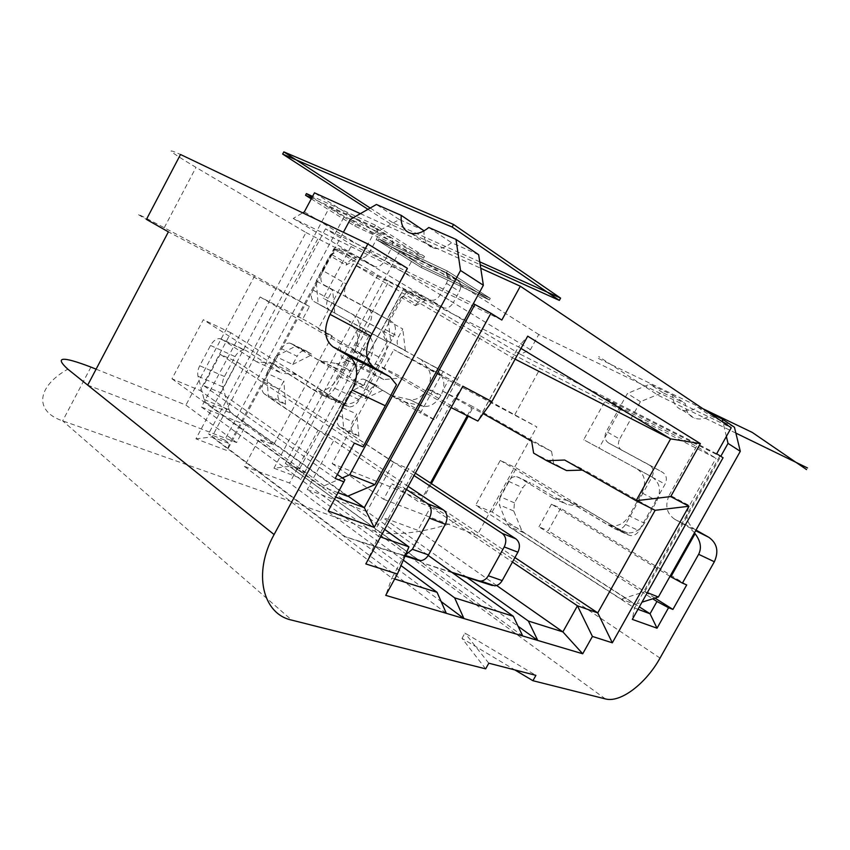 <?xml version="1.0" encoding="UTF-8"?>
<svg xmlns="http://www.w3.org/2000/svg" width="850" height="850" viewBox="0 0 850 850"><rect width="100%" height="100%" fill="white"/><g stroke="black" fill="none" stroke-linecap="round" stroke-linejoin="round"><path stroke-width="0.64" stroke-dasharray="4.25 3.19" d="M708.114 412.218L697.754 407.224C692.644 410.646 687.512 411.602 682.38 410.104L680.531 409.36C675.24 406.481 672.626 401.752 672.701 395.165L649.846 384.158L627.406 393.486L606.316 431.492C604.053 436.496 604.796 440.311 608.536 442.956L649.485 465.024C653.48 467.819 654.309 471.824 651.971 477.031L625.494 524.439C623.369 527.892 620.543 529.561 617.004 529.423L614.082 528.477L567.077 500.331L552.659 497.898L518.596 477.339L530.74 483.193C527.489 482.906 524.843 484.447 522.793 487.815L514.462 502.892L513.761 511.02L521.422 529.688L523.866 532.706L635.067 604.361L641.973 602.183M514.462 502.892L500.108 496.634L508.544 481.312C510.627 477.902 513.304 476.329 516.566 476.606L518.596 477.339M500.108 496.634L499.364 504.879L507.004 523.77L509.447 526.819L621.254 599.165L635.067 604.361M647.328 592.641L644.821 591.643L621.254 599.165M644.821 591.643L720.779 456.312M726.378 436.454L722.957 422.174M608.536 442.956L662.575 472.303C666.549 475.076 667.378 479.017 665.082 484.149L656.072 500.246L656.944 500.692L644.374 523.164L629.138 515.844L641.931 492.936L656.072 500.246L639.009 530.772C636.916 534.161 634.111 535.787 630.604 535.649L627.704 534.703L580.986 506.781L566.663 504.337L532.759 483.916M641.931 492.936C646.595 482.502 644.98 474.491 637.064 468.892L583.684 439.716L606.273 398.926L621.254 408L696.586 446.324L715.997 458.277L540.143 368.571C522.686 359.688 495.391 344.749 480.983 336.196L403.134 290.084L301.357 478.518L304.449 472.334L290.201 466.884L422.684 562.944L436.868 567.747L518.086 626.259M656.944 500.692C661.523 490.45 659.887 482.566 652.035 477.02L583.684 439.716M87.709 385.114L236.566 442.542L245.969 424.989L201.439 407.022L260.089 296.958L302.77 318.962L309.442 306.521L254.734 275.772L164.252 227.726C136.765 213.191 130.826 210.407 146.434 219.396M309.442 306.521L168.396 231.848M380.534 536.956L378.537 536.265L449.267 406.661L374.149 363.099L403.027 377.793L383.817 379.578L370.313 371.631L368.9 358.062L318.283 328.801L353.111 263.914L518.479 346.896L527.712 336.164M403.027 377.793L477.859 421.058L518.479 346.896L520.997 348.415M485.669 668.844L462.007 638.371L514.856 669.928M462.007 638.371L464.939 633.069L535.914 675.357M488.793 663.202L464.939 633.069M387.122 341.817L370.558 332.956L346.609 377.336L363.502 385.496L387.122 341.817L364.172 329.078L370.558 337.758L355.247 329.641L348.893 320.907L364.172 329.078M457.428 379.419L442.988 371.694L420.484 413.036L435.211 420.144L457.428 379.419L434.647 366.807L441.097 375.179L427.741 368.092L421.292 359.656L434.647 366.807M405.014 556.134L392.349 552.086L307.243 489.547L366.86 511.519L428.219 555.411M393.603 462.411L339.703 426.774L353.632 432.841L358.902 436.284L344.973 430.228L394.783 462.899L393.603 462.411L366.86 511.519M414.056 475.554L394.783 462.899L408.669 468.796L382.277 517.204L417.86 530.326L430.652 506.972L419.73 502.647L430.461 483.034M467.277 415.735L471.697 407.639L482.12 412.994L512.369 357.744L353.111 263.914M318.283 328.801L332.191 335.941L273.658 444.794L259.112 439.025L244.417 466.395L289.574 483.034L400.998 565.59M264.392 393.954C261.513 391.329 261.269 387.398 263.67 382.139L268.132 373.809L266.794 373.203L268.292 396.897L269.641 397.481L264.392 393.954L280.266 400.871L285.515 404.388L269.641 397.481L319.356 430.908L318.017 430.334L289.574 483.034M406.47 489.451L319.356 430.908L335.293 437.665L307.243 489.547M716.667 453.751L520.381 354.269L530.432 349.679L538.762 334.496L731.255 427.741M281.541 348.755C283.911 344.728 286.705 342.848 289.903 343.092L296.756 346.917L295.439 346.269L275.74 356.49L277.068 357.117L281.541 348.755L297.128 356.256L292.708 364.501L277.068 357.117L268.132 373.809L283.879 380.959L279.469 389.183C277.111 394.368 277.366 398.257 280.266 400.871M285.515 404.388L283.879 380.959M384.657 529.401L259.112 439.025M244.417 466.395L391.861 578.096L408.946 546.89M347.99 496.039L200.133 390.522L230.881 332.764L340.499 402.167L346.704 404.016C354.588 403.739 361.271 398.958 366.733 389.693L383.18 359.274C389.374 345.525 388.269 335.506 379.876 329.237L323.276 298.254L351.921 244.821L473.322 303.716M424.108 230.52L399.319 219.523L373.405 233.973L346.502 284.07L322.862 270.651L343.4 232.284M373.405 233.973L350.274 219.438M318.017 430.334L268.292 396.897M403.314 560.139L392.349 552.086L361.728 542.3L441.139 601.545M256.562 361.739L221.808 339.299L246.277 350.678L281.169 373.054L256.562 361.739L272.138 363.301L314.245 390.139L340.499 402.167M322.862 270.651C319.823 277.302 320.248 282.094 324.137 285.005L367.954 308.433C372.215 311.578 372.746 316.668 369.569 323.701L340.723 377.188L365.139 388.928L381.618 358.466L355.884 345.174L339.054 376.391L340.723 377.188L334.73 388.291C331.978 393.008 328.61 395.473 324.647 395.664L321.449 394.729L312.566 389.374L203.32 319.706L171.966 378.803L200.133 390.522M366.733 389.693L365.139 388.928L359.263 399.776C356.564 404.388 353.228 406.778 349.286 406.938L346.099 405.992L296.714 374.712L281.169 373.054M355.884 345.174C362.238 331.075 361.218 320.864 352.835 314.553L323.276 298.254M342.284 477.955L322.118 486.699L206.38 403.134L231.434 413.355L347.501 496.241M338.162 492.724L322.118 486.699M317.475 281.647L316.2 280.936L329.747 255.616L331.022 256.36L317.475 281.647L332.647 290.062L328.196 298.361C325.816 303.567 326.156 307.339 329.216 309.687L313.937 301.506C310.888 299.147 310.569 295.332 312.97 290.062L317.475 281.647M363.502 385.496L333.062 367.083L317.496 359.507L296.756 346.917L312.311 354.514L305.447 350.699C302.249 350.434 299.476 352.283 297.128 356.256M538.762 334.496L314.479 192.833M360.379 213.658L480.749 268.26M370.558 337.758C374.223 343.581 374.021 350.668 369.941 359.019L369.612 359.614C364.671 367.859 358.764 371.726 351.911 371.195L336.111 368.241L320.546 360.655L336.122 363.524L351.656 371.152M369.941 359.019L354.524 351.146L354.195 351.751C349.191 360.124 343.241 364.066 336.366 363.566L336.122 363.524M383.817 379.578L354.779 365.128L374.149 363.099M370.313 371.631L341.275 357.138L354.779 365.128M660.025 658.07L456.206 521.337C427.954 532.429 390.384 536.913 374.701 531.059L62.656 420.856C35.211 411.899 35.339 387.621 67.819 369.155M363.046 446.845L363.641 445.241L237.256 362.036L220.203 354.322L203.575 385.56L220.83 392.828L337.365 474.502M237.256 362.036L220.83 392.828M408.149 486.37L335.293 437.665M292.708 364.501L312.311 354.514M230.881 332.764L203.32 319.706M201.439 407.022L378.537 536.265L365.819 563.911M334.741 312.757L332.647 290.062M348.893 320.907L318.166 303.875L316.2 280.936M324.137 285.005L391.691 321.64C395.951 324.764 396.525 329.768 393.412 336.653L381.618 358.466L383.18 359.274M344.898 479.783L328.238 511.009M377.91 275.134L388.886 281.148L289 466.427L273.955 468.212L377.91 275.134L334.677 249.528L227.035 450.553L195.936 438.844L306 232.539L195.999 167.386C169.192 151.332 164.029 147.029 180.508 154.498M273.955 468.212L301.357 478.518M455.738 382.479L393.858 349.626L448.492 380.131L536.839 426.902L455.738 382.479L480.983 336.196M456.206 521.337C440.045 510.425 412.856 495.794 397.301 489.632L332.169 463.579L393.858 349.626M96.103 369.166L185.927 405.089L236.566 442.542M254.734 275.772L185.927 405.089M354.365 443.137L220.203 354.322M171.966 378.803L335.793 497.091M221.808 339.299L219.693 338.598C216.208 338.619 213.148 340.903 210.534 345.451L199.739 365.744C197.848 369.474 197.274 372.98 198.018 376.252L204.096 399.489L206.38 403.134M210.534 345.451L235.067 356.628L224.464 376.518C222.604 380.173 222.062 383.616 222.827 386.846L229.107 409.753L231.434 413.355M462.825 386.208L449.267 406.661L451.138 407.607M399.319 219.523L376.422 204.478M331.925 254.671L346.917 263.457L346.024 265.126L331.022 256.36L331.925 254.671C334.688 250.102 337.843 248.136 341.413 248.742L360.007 257.773C363.694 258.4 366.966 256.381 369.824 251.717L376.348 239.572L391.138 248.806C393.571 243.44 393.125 239.668 389.799 237.49L344.324 216.442L224.687 440.056L208.526 433.851L345.355 536.754L361.728 542.3M266.794 373.203L275.74 356.49M370.558 332.956L318.166 303.875M306 232.539L339.894 249.942L329.747 255.616M339.894 249.942L356.108 259.59L352.729 257.911L356.352 257.656L374.935 266.709C378.622 267.357 381.873 265.381 384.689 260.78L391.138 248.806M346.024 265.126L356.108 259.59M407.362 268.281L325.518 228.82L351.921 244.821M325.518 228.82L296.246 283.571M295.439 346.269L346.609 377.336M396.472 384.71L363.641 445.241M260.089 296.958L339.979 343.294L341.275 357.138M478.656 254.713L451.562 242.696C445.421 247.648 439.503 249.486 433.787 248.2L431.757 247.488C426.073 244.545 423.513 238.988 424.076 230.817M333.062 367.083L336.111 368.241M501.829 320.057L293.229 218.439L302.696 212.851M344.324 216.442L329.566 207.188L208.526 433.851M347.894 298.201C343.995 295.301 343.527 290.583 346.502 284.07M235.067 356.628C237.639 352.176 240.678 349.956 244.152 349.966L246.277 350.678M334.677 249.528L333.965 248.583L229.521 443.658L227.035 450.553M354.524 351.146C358.658 342.678 358.902 335.506 355.247 329.641M405.11 555.9L402.029 554.848L405.503 554.976M333.965 248.583L352.729 257.911L346.917 263.457M520.381 354.269L293.229 218.439M723.074 457.736L606.273 398.926M388.886 281.148L410.986 292.219L425.202 300.677L403.134 290.084M368.9 358.062L339.979 343.294M394.687 578.988L391.861 578.096L385.719 595.351M514.941 557.547L424.139 496.857L391.956 483.873L419.73 502.647M430.652 506.972L512.454 562.041M332.169 463.579L383.573 499.258L391.956 483.873M471.697 407.639L442.553 391.021L448.492 380.131M442.553 391.021L473.344 406.895L468.244 416.224M531.675 441.224L551.576 451.392L473.344 406.895M483.214 413.621L482.12 412.994M533.619 453.124L553.562 463.08L551.576 451.392M431.375 483.629L424.139 496.857M655.138 510.297L584.364 470.05L582.367 470.103M566.567 470.571L553.562 463.08M329.566 207.188L375.062 228.14C378.377 230.318 378.813 234.133 376.348 239.572M522.729 635.981L285.324 463.346L299.561 468.817L304.449 472.334L403.144 289.595M410.986 292.219L401.115 297.309L402.22 297.957L389.459 321.598L402.772 328.982L398.565 336.749C396.344 341.626 396.769 345.228 399.829 347.533L405.344 350.582L402.772 328.982M405.344 350.582L386.431 340.351C383.361 338.034 382.957 334.401 385.209 329.46L389.459 321.598L388.333 320.971L401.115 297.309M388.333 320.971L390.809 342.794L442.988 371.694M339.703 426.774C336.781 424.224 336.451 420.484 338.693 415.565L342.901 407.766L341.732 407.235L350.179 391.606L369.389 382.404L420.484 413.036M341.732 407.235L343.793 429.717M350.179 391.606L351.337 392.158L355.555 384.338L369.251 390.926L365.075 398.639L351.337 392.158L342.901 407.766L356.734 414.046L352.569 421.749C350.359 426.604 350.71 430.302 353.632 432.841M358.902 436.284L356.734 414.046M403.081 296.384L416.234 304.098L415.395 305.66L402.22 297.957L403.081 296.384C405.694 292.134 408.765 290.349 412.293 291.029L430.791 300.135C434.435 300.847 437.612 299.03 440.311 294.684L446.452 283.348C448.747 278.269 448.248 274.635 444.933 272.467L457.842 280.649L412.643 259.303L299.561 468.817M457.842 280.649C461.146 282.816 461.656 286.408 459.393 291.433L453.316 302.611L440.311 294.684M416.234 304.098L421.844 298.987L425.404 298.849L443.87 307.966C447.504 308.678 450.649 306.903 453.316 302.611M415.395 305.66L425.202 300.677M421.292 359.656L390.809 342.794M412.643 259.303L399.659 251.164L285.324 463.346M444.933 272.467L399.659 251.164M451.754 572.252L422.684 562.944M355.555 384.338C357.808 380.577 360.517 378.856 363.683 379.174L377.326 385.847C374.17 385.528 371.482 387.217 369.251 390.926M441.097 375.179C444.816 380.768 444.773 387.473 440.959 395.271L440.651 395.834C435.976 403.506 430.259 407.022 423.523 406.364L404.908 402.029L391.287 395.409L369.389 382.404M391.287 395.409L409.7 399.659L423.268 406.321M440.959 395.271L427.507 388.408L427.199 388.971C422.471 396.759 416.723 400.339 409.955 399.702L409.7 399.659M427.507 388.408C431.375 380.502 431.449 373.724 427.741 368.092M404.908 402.029L435.211 420.144M365.075 398.639L384.179 389.629M415.353 473.163L408.669 468.796M466.958 577.394L382.277 517.204M452.423 572.73L436.868 567.747M496.602 585.469L417.86 530.326M512.369 357.744L515.121 359.157M564.697 460.041L584.364 470.05M383.573 499.258L477.094 535.351L536.839 426.902M670.013 576.343L551.501 504.167L560.649 508.3L548.207 530.74L538.942 526.841L652.736 598.804M686.704 584.938L560.649 508.3M654.968 598.092L548.207 530.74M696.023 530.071L694.609 529.274C686.63 523.483 684.898 515.589 689.435 505.612L715.997 458.277M694.609 529.274L674.507 519.127C666.432 513.241 664.721 505.176 669.375 494.934L689.435 505.612M696.586 446.324L669.375 494.934M621.892 450.373C618.173 447.759 617.429 443.987 619.661 439.067L606.316 431.492M734.442 427.252L710.196 415.544C705.149 418.891 700.081 419.815 694.981 418.306L693.154 417.562C687.894 414.715 685.291 410.029 685.344 403.538L662.66 392.583L640.433 401.668L619.661 439.067M662.66 392.583L649.846 384.158M672.701 395.165L685.344 403.538M552.659 497.898L566.663 504.337M697.754 407.224L710.196 415.544M523.866 532.706L509.447 526.819M637.978 609.291L634.514 608.005L475.66 505.187L492.139 512.04L639.338 606.868M719.578 456.439L634.514 608.005L632.315 619.384M644.374 523.164C640.156 529.986 634.536 533.247 627.513 532.939L607.282 524.408L612.074 525.852C619.161 526.139 624.846 522.803 629.138 515.844M621.849 531.08L516.375 468.053L500.267 460.424L475.66 505.187M500.267 460.424L606.358 523.983M551.501 504.167L538.942 526.841M694.514 532.737L688.968 527.329L695.661 530.697M674.507 519.127L688.968 527.329M621.254 408L599.037 448.056M492.139 512.04L516.375 468.053M567.077 500.331L580.986 506.781M640.433 401.668L627.406 393.486M317.751 238.977L211.979 436.942L229.521 443.658L224.687 440.056M195.936 438.844L211.979 436.942L446.335 613.328M245.969 424.989L273.658 444.794M530.432 349.679L304.332 211.873M317.496 359.507L320.546 360.655M335.208 478.476L203.575 385.56M402.029 554.848L345.355 536.754M296.714 374.712L272.138 363.301M339.054 376.391C333.476 385.9 326.719 390.841 318.782 391.202L312.566 389.374M428.793 227.481L451.562 242.696M332.191 335.941L302.77 318.962M735.866 433.107L658.569 395.505L598.676 356.564M421.983 265.986L421.164 267.495L489.419 299.976L446.505 272.723L377.825 240.423L421.164 267.495L489.419 299.976L446.505 272.723L377.825 240.423L421.164 267.495L489.419 299.976L446.505 272.723L377.825 240.423L421.164 267.495L489.419 299.976L446.505 272.723L377.825 240.423L421.164 267.495L489.419 299.976L446.505 272.723L377.825 240.423L421.164 267.495L489.419 299.976L446.505 272.723L377.825 240.423L421.164 267.495L489.419 299.976L446.505 272.723L377.825 240.423L421.164 267.495L489.419 299.976L446.505 272.723L377.825 240.423L421.164 267.495L489.419 299.976L446.505 272.723L377.825 240.423L421.164 267.495L489.419 299.976L446.505 272.723L377.825 240.423L421.164 267.495L489.419 299.976L446.505 272.723L377.825 240.423L421.164 267.495L489.419 299.976L446.505 272.723L377.825 240.423L421.164 267.495L489.419 299.976L446.505 272.723L377.825 240.423L421.164 267.495L489.419 299.976L446.505 272.723L377.825 240.423L421.164 267.495L489.419 299.976L446.505 272.723L377.825 240.423L421.164 267.495L421.983 265.986L490.28 298.382L447.408 271.054L378.675 238.861L377.825 240.423L378.675 238.861L421.983 265.986L490.28 298.382L489.419 299.976L490.28 298.382L447.408 271.054L378.675 238.861L421.983 265.986L490.28 298.382L447.408 271.054L378.675 238.861L421.983 265.986L490.28 298.382L489.419 299.976L490.28 298.382L447.408 271.054L378.675 238.861L377.825 240.423L378.675 238.861L421.983 265.986L490.28 298.382L447.408 271.054L446.505 272.723L447.408 271.054L378.675 238.861L421.983 265.986L490.28 298.382L489.419 299.976L490.28 298.382L447.408 271.054L378.675 238.861L377.825 240.423L378.675 238.861L421.983 265.986L421.164 267.495L421.983 265.986L490.28 298.382L489.419 299.976L490.28 298.382L447.408 271.054L446.505 272.723L447.408 271.054L378.675 238.861L421.983 265.986L490.28 298.382L447.408 271.054L446.505 272.723L447.408 271.054L378.675 238.861L377.825 240.423L378.675 238.861L421.983 265.986L421.164 267.495L421.983 265.986L490.28 298.382L489.419 299.976L490.28 298.382L447.408 271.054L378.675 238.861L377.825 240.423L378.675 238.861L421.983 265.986L421.164 267.495L421.983 265.986L490.28 298.382L447.408 271.054L446.505 272.723L447.408 271.054L378.675 238.861L377.825 240.423L378.675 238.861L421.983 265.986L490.28 298.382L489.419 299.976L490.28 298.382L447.408 271.054L446.505 272.723L447.408 271.054L378.675 238.861L421.983 265.986L421.164 267.495L421.983 265.986L490.28 298.382L447.408 271.054L446.505 272.723L447.408 271.054L378.675 238.861L421.983 265.986L421.164 267.495L421.983 265.986L490.28 298.382L489.419 299.976L490.28 298.382L447.408 271.054L378.675 238.861L377.825 240.423L378.675 238.861L421.983 265.986L421.164 267.495L421.983 265.986L490.28 298.382M367.954 209.323L392.116 224.974L480.197 264.701M479.751 261.832L393.199 222.976L392.116 224.974M370.207 208.027L393.199 222.976M311.27 198.857L354.769 226.026L423.576 258.156L374.446 226.961L311.674 198.093M312.163 197.189L355.629 224.411L424.501 256.456L375.402 225.176L312.577 196.403M355.629 224.411L354.769 226.026M424.501 256.456L423.576 258.156M375.402 225.176L374.446 226.961M702.791 408.648L597.794 358.158M447.408 271.054L446.505 272.723L447.408 271.054L378.675 238.861M614.082 528.477L627.704 534.703M625.494 524.439L639.009 530.772M637.064 468.892L652.035 477.02M334.73 388.291L359.263 399.776M379.876 329.237L352.835 314.553M321.449 394.729L346.099 405.992M291.359 343.634L306.903 351.241M263.67 382.139L279.469 389.183M354.195 351.751L369.612 359.614M90.939 367.094L62.656 420.856L291.805 620.139M313.937 301.506L329.216 309.687M369.569 323.701L393.412 336.653M605.391 698.912L374.701 531.059L397.301 489.632M164.252 227.726L195.999 167.386M224.464 376.518L199.739 365.744M222.827 386.846L198.018 376.252M367.954 308.433L391.691 321.64M374.234 266.433L359.295 257.497M342.072 248.997L357.011 257.911M312.97 290.062L328.196 298.361M375.062 228.14L389.799 237.49M338.693 415.565L352.569 421.749M443.169 307.679L430.1 299.859M446.452 283.348L459.393 291.433M412.951 291.295L426.052 299.115M385.209 329.46L398.565 336.749M386.431 340.351L399.829 347.533M427.199 388.971L440.651 395.834M407.936 403.197L394.326 396.567M365.139 379.727L378.781 386.399M514.824 414.651L540.143 368.571M651.971 477.031L665.082 484.149M649.485 465.024L662.575 472.303M507.004 523.77L521.422 529.688M513.761 511.02L499.364 504.879M508.544 481.312L522.793 487.815M384.689 260.78L369.824 251.717M204.096 399.489L229.107 409.753M617.004 529.423L630.604 535.649M336.366 363.566L351.911 371.195M405.333 555.39L404.547 555.124M443.87 307.966L430.791 300.135M409.955 399.702L423.523 406.364M363.683 379.174L377.326 385.847M412.293 291.029L425.404 298.849M627.513 532.939L612.074 525.852M516.566 476.606L530.74 483.193M374.935 266.709L360.007 257.773M324.647 395.664L349.286 406.938M289.903 343.092L305.447 350.699M219.693 338.598L244.152 349.966M318.782 391.202L346.704 404.016M341.413 248.742L356.352 257.656M410.869 233.272L433.787 248.2M682.38 410.104L694.981 418.306"/><path stroke-width="1.27" d="M720.779 456.312L728.036 443.392L726.378 436.454M722.957 422.174L722.202 418.997L708.114 412.218M332.966 346.8L374.127 367.561L390.044 376.858L396.472 384.71L385.326 405.779L352.166 390.054C359.082 374.691 357.988 363.375 348.893 356.139L332.966 346.8C324.296 339.819 323.319 329.003 330.034 314.362L367.837 243.961L180.508 154.498L146.434 219.396L168.396 231.848L87.709 385.114L67.819 369.155C54.177 356.703 61.88 356.012 90.939 367.094L96.103 369.166M514.856 669.928L532.929 680.712L535.914 675.357L488.793 663.202L485.669 668.844L291.805 620.139C262.608 614.072 252.577 573.07 274.093 534.554L87.709 385.114M430.461 483.034L467.277 415.735M480.749 268.26L520.317 286.216L731.255 427.741L716.667 453.751L723.074 457.736L632.315 619.384L657.029 628.203L668.557 607.729L672.913 609.418L686.704 584.938L682.423 583.111L698.636 554.306L714.351 561.754L660.025 658.07C645.947 683.612 620.479 703.141 605.391 698.912L532.929 680.712M441.139 601.545L463.93 618.545L385.719 595.351L397.407 574.016L408.946 546.89L384.657 529.401M473.322 303.716L474.916 304.491L364.331 507.694L347.99 496.039M338.162 492.724L347.501 496.241L374.871 484.67L349.733 474.714L460.53 270.491L456.004 239.424L428.793 227.481C422.578 232.592 416.606 234.526 410.869 233.272L408.829 232.571C403.049 229.574 400.531 223.847 401.253 215.379L376.422 204.478L350.274 219.438L343.4 232.284M454.623 597.837L463.93 618.545L522.729 635.981L513.326 616.303L454.623 597.837L403.314 560.139M349.733 474.714L342.284 477.955M302.696 212.851L304.332 211.873L314.479 192.833L360.379 213.658M367.837 243.961L407.362 268.281L370.791 336.047L330.034 314.362M428.219 555.411L513.326 616.303M406.47 489.451L427.699 503.721L443.53 510.021L408.149 486.37M397.407 574.016L365.819 563.911L462.825 386.208L491.853 401.614L527.712 336.164L700.379 443.615L670.618 438.876L636.097 500.714L670.714 496.581L688.946 506.26L612.329 642.812L592.418 636.438L582.707 653.778L522.729 635.981M408.946 546.89L380.534 536.956M337.365 474.502L344.898 479.783L328.238 511.009L374.17 527.383L364.331 507.694L335.793 497.091M344.038 481.897L335.208 478.476L354.365 443.137L363.046 446.845L385.326 405.779M451.138 407.607L477.859 421.058L491.853 401.614M374.127 367.561C365.436 360.676 364.321 350.168 370.791 336.047M520.997 348.415L670.618 438.876L515.121 359.157M700.379 443.615L670.714 496.581M520.317 286.216L501.829 320.057L490.928 313.267L374.17 527.383M352.166 390.054L274.093 534.554M401.253 215.379L424.076 230.817M374.871 484.67L483.374 285.26L478.656 254.713L456.004 239.424M460.53 270.491L483.374 285.26M427.699 503.721C431.641 507.174 432.225 511.987 429.441 518.16L445.326 524.269C448.067 518.192 447.472 513.442 443.53 510.021M405.503 554.976L412.377 549.291L429.441 518.16M405.014 556.134L420.739 560.639C423.906 560.256 426.498 558.354 428.506 554.912L445.326 524.269M474.916 304.491L490.928 313.267M512.454 562.041L577.447 605.795L592.418 636.438M582.367 470.103L566.567 470.571L546.709 460.689L564.697 460.041L636.097 500.714L655.138 510.297L597.741 612.893L577.447 605.795L562.881 631.89L528.36 621.031L537.774 640.443L518.086 626.259M612.329 642.812L597.741 612.893L514.941 557.547M546.709 460.689L533.619 453.124L531.675 441.224L483.214 413.621M468.244 416.224L431.375 483.629M655.138 510.297L688.946 506.26M478.369 580.784L480.824 581.081C483.916 580.763 486.413 578.988 488.314 575.758L504.241 546.933C506.812 541.206 506.154 536.701 502.254 533.407L515.876 538.826C519.775 542.098 520.444 546.55 517.905 552.192L502.191 580.593C500.31 583.769 497.834 585.523 494.764 585.82L451.754 572.252M502.254 533.407L414.056 475.554M515.876 538.826L415.353 473.163M492.331 585.523L452.423 572.73M582.707 653.778L562.881 631.89L496.602 585.469M466.958 577.394L528.36 621.031M652.736 598.804L656.965 601.481L650.048 613.774L657.029 628.203M656.965 601.481L668.557 607.729M682.423 583.111L670.013 576.343M672.913 609.418L654.968 598.092M714.351 561.754C718.962 551.438 717.145 543.309 708.9 537.359L696.023 530.071M641.973 602.183L658.378 597.019L740.297 451.318L734.442 427.252L722.202 418.997M658.378 597.019L647.328 592.641M728.036 443.392L740.297 451.318M639.338 606.868L650.048 613.774L637.978 609.291M694.514 532.737L695.066 533.704L670.82 576.831M695.066 533.704C700.644 541.057 701.834 547.921 698.636 554.306M394.687 578.988L437.07 592.312L400.998 565.59M446.335 613.328L437.07 592.312M807.5 467.957L735.866 433.107M806.576 469.593L752.303 432.448L702.791 408.648M480.197 264.701L559.343 300.39L452.147 227.035L282.657 154.084L367.954 209.323M479.751 261.832L560.596 298.116L559.343 300.39M560.596 298.116L453.539 224.464L283.826 151.874L370.207 208.027M453.539 224.464L452.147 227.035M283.826 151.874L282.657 154.084M311.674 198.093L305.533 195.266L311.27 198.857M312.577 196.403L306.425 193.587L305.533 195.266M306.425 193.587L312.163 197.189M390.044 376.858L348.893 356.139M428.506 554.912L412.377 549.291M418.243 560.352L405.11 555.9M502.191 580.593L488.314 575.758M504.241 546.933L517.905 552.192M695.661 530.697L708.9 537.359M420.739 560.639L405.333 555.39M494.764 585.82L480.824 581.081"/></g></svg>
